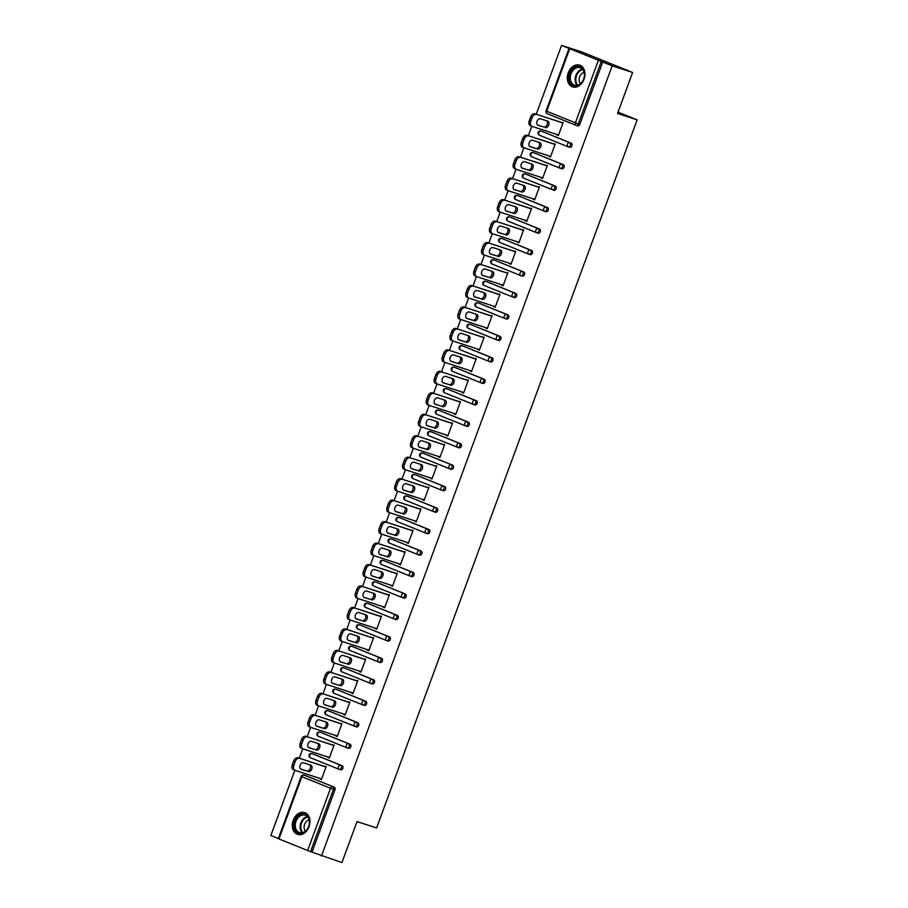<?xml version="1.0" encoding="UTF-8"?>
<svg xmlns="http://www.w3.org/2000/svg" width="908" height="908" viewBox="0 0 908 908"><rect width="100%" height="100%" fill="white"/><g stroke="black" fill="none" stroke-linecap="round" stroke-linejoin="round"><path stroke-width="1.36" d="M568.238 72.833A11.441 8.512 -72 0 0 572.607 86.907A11.441 8.512 -72 0 0 584.037 79.212A11.441 8.512 -72 0 0 579.667 65.138A11.441 8.512 -72 0 0 568.238 72.833M293.227 820.287A11.441 8.512 -72 0 0 297.597 834.361A11.441 8.512 -72 0 0 309.026 826.666A11.441 8.512 -72 0 0 304.657 812.592A11.441 8.512 -72 0 0 293.227 820.287M561.564 45.4L612.185 65.853L632.626 72.481L582.005 52.028L561.564 45.4L536.242 114.238M531.804 126.303L528.342 135.701M521.351 142.215L522.86 142.828L524.234 139.106L522.713 138.493L521.351 142.215A4.404 2.94 -68 0 0 522.497 147.198A4.404 2.94 -68 0 0 522.633 147.244L523.893 147.754L520.443 157.163M516.005 169.228L512.543 178.626M505.552 185.141L507.073 185.754L508.435 182.043L506.914 181.43L505.552 185.141A4.404 2.94 -68 0 0 506.698 190.135A4.404 2.94 -68 0 0 506.834 190.181L508.094 190.691L504.644 200.101M500.206 212.166L496.755 221.563M489.752 228.078L491.273 228.691L492.647 224.968L491.126 224.355L489.752 228.078A4.404 2.94 -68 0 0 490.91 233.061A4.404 2.94 -68 0 0 491.035 233.106L492.295 233.617L488.856 243.026M481.853 249.541L483.374 250.154L484.747 246.443L483.226 245.83L481.853 249.541A4.404 2.94 -68 0 0 483.011 254.524A4.404 2.94 -68 0 0 483.135 254.581L484.395 255.091L480.956 264.5M473.965 271.004L475.474 271.617L476.848 267.905L475.327 267.293L473.965 271.004A4.404 2.94 -68 0 0 475.111 275.998A4.404 2.94 -68 0 0 475.236 276.043L476.507 276.554L473.057 285.963M468.619 298.028L465.157 307.426M458.165 313.941L459.686 314.554L461.048 310.842L459.527 310.218L458.165 313.941A4.404 2.94 -68 0 0 459.312 318.924A4.404 2.94 -68 0 0 459.448 318.98L460.708 319.48L457.257 328.889M450.266 335.404L451.787 336.017L453.149 332.305L451.628 331.692L450.266 335.404A4.404 2.94 -68 0 0 451.412 340.398A4.404 2.94 -68 0 0 451.548 340.443L452.808 340.954L449.358 350.363M442.366 356.867L443.887 357.48L445.249 353.768L443.74 353.155L442.366 356.867A4.404 2.94 -68 0 0 443.524 361.861A4.404 2.94 -68 0 0 443.649 361.906L444.909 362.417L441.47 371.826M437.02 383.891L433.57 393.289M429.132 405.354L425.67 414.763M421.233 426.828L417.771 436.226M410.779 442.741L412.289 443.354L413.662 439.631L412.141 439.018L410.779 442.741A4.404 2.94 -68 0 0 411.926 447.723A4.404 2.94 -68 0 0 412.062 447.769L413.322 448.28L409.871 457.689M405.433 469.754L401.972 479.152M394.98 485.666L396.501 486.279L397.863 482.568L396.342 481.955L394.98 485.666A4.404 2.94 -68 0 0 396.126 490.661A4.404 2.94 -68 0 0 396.263 490.706L397.522 491.217L394.072 500.626M387.08 507.129L388.601 507.742L389.963 504.031L388.454 503.418L387.08 507.129A4.404 2.94 -68 0 0 388.238 512.123A4.404 2.94 -68 0 0 388.363 512.169L389.623 512.679L386.184 522.089M381.735 534.154L378.284 543.552M373.846 555.617L370.385 565.026M363.393 571.529L364.902 572.142L366.276 568.431L364.755 567.818L363.393 571.529A4.404 2.94 -68 0 0 364.539 576.523A4.404 2.94 -68 0 0 364.664 576.569L365.935 577.079L362.485 586.489M355.493 592.992L357.014 593.616L358.376 589.894L356.855 589.281L355.493 592.992A4.404 2.94 -68 0 0 356.64 597.986A4.404 2.94 -68 0 0 356.776 598.031L358.036 598.542L354.585 607.951M347.594 614.466L349.115 615.079L350.477 611.356L348.956 610.744L347.594 614.466A4.404 2.94 -68 0 0 348.74 619.449A4.404 2.94 -68 0 0 348.876 619.494L350.136 620.005L346.686 629.414M339.694 635.929L341.215 636.542L342.577 632.831L341.056 632.218L339.694 635.929A4.404 2.94 -68 0 0 340.841 640.923A4.404 2.94 -68 0 0 340.977 640.969L342.237 641.479L338.786 650.888M334.348 662.954L330.898 672.351M323.895 678.866L325.416 679.479L326.789 675.756L325.268 675.143L323.895 678.866A4.404 2.94 -68 0 0 325.053 683.849A4.404 2.94 -68 0 0 325.178 683.894L326.437 684.405L322.998 693.814M315.995 700.329L317.516 700.942L318.89 697.231L317.369 696.618L315.995 700.329A4.404 2.94 -68 0 0 317.153 705.312A4.404 2.94 -68 0 0 317.278 705.368L318.538 705.879L315.099 715.288M308.107 721.792L309.617 722.405L310.99 718.693L309.469 718.08L308.107 721.792A4.404 2.94 -68 0 0 309.253 726.786A4.404 2.94 -68 0 0 309.378 726.831L310.649 727.342L307.199 736.751M300.207 743.255L301.728 743.879L303.09 740.156L301.57 739.543L300.207 743.255A4.404 2.94 -68 0 0 301.354 748.249A4.404 2.94 -68 0 0 301.49 748.294L302.75 748.805L299.299 758.214M292.308 764.729L293.829 765.342L295.191 761.619L293.67 761.006L292.308 764.729A4.404 2.94 -68 0 0 293.454 769.712A4.404 2.94 -68 0 0 293.59 769.757L294.85 770.268L270.856 835.519L278.347 838.538M632.626 72.481L617.542 113.489L637.144 119.845L618.042 112.127M637.144 119.845L376.604 827.948L357.014 821.592L341.919 862.6L312.011 852.147L334.95 789.812L333.452 789.324L310.525 851.659L312.011 852.147M310.525 851.659L278.291 838.708L301.218 776.374L301.887 776.68L278.949 839.015M612.185 65.853L321.477 855.972M324.496 766.386L326.222 766.443L321.409 779.518L319.888 778.905L321.455 779.416M602.719 62.028L579.792 124.362A2.202 1.634 108 0 1 577.59 125.849A2.202 1.634 108 0 1 577.511 125.815L576.183 125.383M305.372 775.5A2.202 1.634 108 0 1 305.463 775.523A2.202 1.634 108 0 1 305.542 775.557L334.189 787.134A2.202 1.634 108 0 1 334.95 789.812M542.314 131.524A2.202 1.634 108 0 1 542.394 131.547A2.202 1.634 108 0 1 542.473 131.581L571.132 143.158A2.202 1.634 108 0 1 571.892 145.836A2.202 1.634 108 0 1 569.691 147.312A2.202 1.634 108 0 1 569.611 147.278L568.283 146.846M534.415 152.987A2.202 1.634 108 0 1 534.494 153.009A2.202 1.634 108 0 1 534.585 153.043L563.232 164.62A2.202 1.634 108 0 1 563.993 167.299A2.202 1.634 108 0 1 561.791 168.774A2.202 1.634 108 0 1 561.712 168.752L560.384 168.321M526.515 174.45A2.202 1.634 108 0 1 526.606 174.484A2.202 1.634 108 0 1 526.685 174.506L555.333 186.083A2.202 1.634 108 0 1 556.093 188.762A2.202 1.634 108 0 1 553.891 190.249A2.202 1.634 108 0 1 553.812 190.215L552.484 189.783M518.616 195.924A2.202 1.634 108 0 1 518.706 195.946A2.202 1.634 108 0 1 518.786 195.969L547.433 207.557A2.202 1.634 108 0 1 548.194 210.225A2.202 1.634 108 0 1 546.003 211.712A2.202 1.634 108 0 1 545.912 211.678L544.584 211.246M510.727 217.387A2.202 1.634 108 0 1 510.807 217.409A2.202 1.634 108 0 1 510.886 217.443L539.534 229.02A2.202 1.634 108 0 1 540.294 231.699A2.202 1.634 108 0 1 538.104 233.174A2.202 1.634 108 0 1 538.024 233.152L536.685 232.72M502.828 238.849A2.202 1.634 108 0 1 502.907 238.872A2.202 1.634 108 0 1 502.987 238.906L531.645 250.483A2.202 1.634 108 0 1 532.394 253.162A2.202 1.634 108 0 1 530.204 254.637A2.202 1.634 108 0 1 530.124 254.615L528.796 254.183M494.928 260.324A2.202 1.634 108 0 1 495.008 260.346A2.202 1.634 108 0 1 495.087 260.369L523.746 271.946A2.202 1.634 108 0 1 524.506 274.625A2.202 1.634 108 0 1 522.304 276.111A2.202 1.634 108 0 1 522.225 276.077L520.897 275.646M487.029 281.786A2.202 1.634 108 0 1 487.108 281.809A2.202 1.634 108 0 1 487.187 281.843L515.846 293.42A2.202 1.634 108 0 1 516.607 296.099A2.202 1.634 108 0 1 514.405 297.574A2.202 1.634 108 0 1 514.325 297.54L512.997 297.109M479.129 303.249A2.202 1.634 108 0 1 479.208 303.272A2.202 1.634 108 0 1 479.299 303.306L507.947 314.883A2.202 1.634 108 0 1 508.707 317.562A2.202 1.634 108 0 1 506.505 319.037A2.202 1.634 108 0 1 506.426 319.014L505.098 318.583M471.229 324.712A2.202 1.634 108 0 1 471.32 324.735A2.202 1.634 108 0 1 471.4 324.769L500.047 336.346A2.202 1.634 108 0 1 500.807 339.024A2.202 1.634 108 0 1 498.606 340.511A2.202 1.634 108 0 1 498.526 340.477L497.198 340.046M463.33 346.186A2.202 1.634 108 0 1 463.421 346.209A2.202 1.634 108 0 1 463.5 346.232L492.147 357.809A2.202 1.634 108 0 1 492.908 360.487A2.202 1.634 108 0 1 490.717 361.974A2.202 1.634 108 0 1 490.626 361.94L489.299 361.509M455.441 367.649A2.202 1.634 108 0 1 455.521 367.672A2.202 1.634 108 0 1 455.6 367.706L484.248 379.283A2.202 1.634 108 0 1 485.008 381.962A2.202 1.634 108 0 1 482.818 383.437A2.202 1.634 108 0 1 482.738 383.403L481.399 382.972M447.542 389.112A2.202 1.634 108 0 1 447.621 389.135A2.202 1.634 108 0 1 447.701 389.169L476.359 400.746A2.202 1.634 108 0 1 477.109 403.424A2.202 1.634 108 0 1 474.918 404.9A2.202 1.634 108 0 1 474.839 404.877L473.511 404.446M439.642 410.586A2.202 1.634 108 0 1 439.722 410.609A2.202 1.634 108 0 1 439.801 410.632L468.46 422.209A2.202 1.634 108 0 1 469.22 424.887A2.202 1.634 108 0 1 467.018 426.374A2.202 1.634 108 0 1 466.939 426.34L465.611 425.909M431.743 432.049A2.202 1.634 108 0 1 431.822 432.072A2.202 1.634 108 0 1 431.902 432.094L460.56 443.683A2.202 1.634 108 0 1 461.321 446.361A2.202 1.634 108 0 1 459.119 447.837A2.202 1.634 108 0 1 459.039 447.803L457.711 447.372M423.843 453.512A2.202 1.634 108 0 1 423.923 453.535A2.202 1.634 108 0 1 424.013 453.569L452.661 465.146A2.202 1.634 108 0 1 453.421 467.824A2.202 1.634 108 0 1 451.219 469.3A2.202 1.634 108 0 1 451.14 469.277L449.812 468.846M415.943 474.975A2.202 1.634 108 0 1 416.034 474.998A2.202 1.634 108 0 1 416.114 475.032L444.761 486.609A2.202 1.634 108 0 1 445.522 489.287A2.202 1.634 108 0 1 443.32 490.763A2.202 1.634 108 0 1 443.24 490.74L441.912 490.309M408.044 496.449A2.202 1.634 108 0 1 408.135 496.472A2.202 1.634 108 0 1 408.214 496.494L436.861 508.071A2.202 1.634 108 0 1 437.622 510.75A2.202 1.634 108 0 1 435.431 512.237A2.202 1.634 108 0 1 435.341 512.203L434.013 511.772M400.156 517.912A2.202 1.634 108 0 1 400.235 517.935A2.202 1.634 108 0 1 400.315 517.969L428.962 529.546A2.202 1.634 108 0 1 429.722 532.224A2.202 1.634 108 0 1 427.532 533.7A2.202 1.634 108 0 1 427.452 533.666L426.113 533.234M392.256 539.375A2.202 1.634 108 0 1 392.335 539.397A2.202 1.634 108 0 1 392.415 539.431L421.074 551.008A2.202 1.634 108 0 1 421.823 553.687A2.202 1.634 108 0 1 419.632 555.163A2.202 1.634 108 0 1 419.553 555.14L418.225 554.709M384.356 560.849A2.202 1.634 108 0 1 384.436 560.872A2.202 1.634 108 0 1 384.515 560.894L413.174 572.471A2.202 1.634 108 0 1 413.935 575.15A2.202 1.634 108 0 1 411.733 576.637A2.202 1.634 108 0 1 411.653 576.603L410.325 576.171M376.457 582.312A2.202 1.634 108 0 1 376.536 582.334A2.202 1.634 108 0 1 376.616 582.357L405.274 593.945A2.202 1.634 108 0 1 406.035 596.624A2.202 1.634 108 0 1 403.833 598.1A2.202 1.634 108 0 1 403.754 598.066L402.426 597.634M368.557 603.775A2.202 1.634 108 0 1 368.637 603.797A2.202 1.634 108 0 1 368.727 603.831L397.375 615.408A2.202 1.634 108 0 1 398.135 618.087A2.202 1.634 108 0 1 395.933 619.562A2.202 1.634 108 0 1 395.854 619.54L394.526 619.108M360.658 625.237A2.202 1.634 108 0 1 360.748 625.26A2.202 1.634 108 0 1 360.828 625.294L389.475 636.871A2.202 1.634 108 0 1 390.236 639.55A2.202 1.634 108 0 1 388.034 641.025A2.202 1.634 108 0 1 387.954 641.003L386.626 640.571M352.758 646.712A2.202 1.634 108 0 1 352.849 646.734A2.202 1.634 108 0 1 352.928 646.757L381.576 658.334A2.202 1.634 108 0 1 382.336 661.013A2.202 1.634 108 0 1 380.146 662.5A2.202 1.634 108 0 1 380.055 662.465L378.727 662.034M344.87 668.175A2.202 1.634 108 0 1 344.949 668.197A2.202 1.634 108 0 1 345.029 668.231L373.676 679.808A2.202 1.634 108 0 1 374.436 682.487A2.202 1.634 108 0 1 372.246 683.962A2.202 1.634 108 0 1 372.166 683.928L370.827 683.497M336.97 689.637A2.202 1.634 108 0 1 337.05 689.66A2.202 1.634 108 0 1 337.129 689.694L365.788 701.271A2.202 1.634 108 0 1 366.537 703.95A2.202 1.634 108 0 1 364.346 705.425A2.202 1.634 108 0 1 364.267 705.403L362.939 704.971M329.071 711.112A2.202 1.634 108 0 1 329.15 711.134A2.202 1.634 108 0 1 329.229 711.157L357.888 722.734A2.202 1.634 108 0 1 358.649 725.413A2.202 1.634 108 0 1 356.447 726.899A2.202 1.634 108 0 1 356.367 726.865L355.039 726.434M321.171 732.574A2.202 1.634 108 0 1 321.25 732.597A2.202 1.634 108 0 1 321.33 732.62L349.989 744.208A2.202 1.634 108 0 1 350.749 746.887A2.202 1.634 108 0 1 348.547 748.362A2.202 1.634 108 0 1 348.468 748.328L347.14 747.897M313.271 754.037A2.202 1.634 108 0 1 313.351 754.06A2.202 1.634 108 0 1 313.442 754.094L342.089 765.671A2.202 1.634 108 0 1 342.849 768.35A2.202 1.634 108 0 1 340.648 769.825A2.202 1.634 108 0 1 340.568 769.802L339.24 769.371M327.947 757L329.309 758.055L334.121 744.98L332.396 744.923M335.846 735.537L337.209 736.592L342.01 723.517L340.296 723.449M343.746 714.063L345.108 715.118L349.909 702.054L348.195 701.986M351.646 692.6L352.996 693.655L357.809 680.58L356.095 680.523M359.545 671.137L360.896 672.192L365.708 659.117L363.983 659.049M367.445 649.663L368.796 650.73L373.608 637.654L371.883 637.586M375.344 628.2L376.695 629.255L381.508 616.18L379.782 616.123M383.233 606.737L384.595 607.793L389.407 594.717L387.682 594.661M391.132 585.274L392.494 586.33L397.295 573.254L395.582 573.186M399.032 563.8L400.394 564.855L405.195 551.792L403.481 551.724M406.932 542.337L408.282 543.393L413.095 530.317L411.381 530.261M414.831 520.874L416.182 521.93L420.994 508.855L419.269 508.786M422.731 499.411L424.081 500.467L428.894 487.392L427.169 487.324M430.63 477.937L431.981 478.993L436.793 465.918L435.068 465.861M438.519 456.474L439.881 457.53L444.693 444.455L442.968 444.398M446.418 435.011L447.78 436.067L452.581 422.992L450.867 422.924M454.318 413.537L455.68 414.593L460.481 401.529L458.767 401.461M462.217 392.074L463.568 393.13L468.38 380.055L466.667 379.998M470.117 370.612L471.468 371.667L476.28 358.592L474.555 358.535M478.017 349.149L479.367 350.204L484.18 337.129L482.454 337.061M485.916 327.674L487.267 328.73L492.079 315.666L490.354 315.598M493.804 306.212L495.166 307.267L499.979 294.192L498.254 294.135M501.704 284.749L503.066 285.804L507.867 272.729L506.153 272.661M509.604 263.275L510.966 264.33L515.767 251.266L514.053 251.198M517.503 241.812L518.854 242.867L523.666 229.792L521.952 229.735M525.403 220.349L526.754 221.404L531.566 208.329L529.841 208.273M533.302 198.886L534.653 199.942L539.466 186.866L537.74 186.798M541.191 177.412L542.553 178.467L547.365 165.404L545.64 165.335M549.09 155.949L550.452 157.005L555.265 143.929L553.539 143.873M556.99 134.486L558.352 135.542L563.153 122.467L561.439 122.398M327.788 757.442L329.343 757.942M335.688 735.979L337.243 736.479M343.587 714.505L345.142 715.016M351.487 693.042L353.042 693.553M359.375 671.58L360.941 672.079M367.275 650.105L368.841 650.616M375.174 628.642L376.729 629.153M383.074 607.18L384.629 607.679M390.973 585.717L392.528 586.216M398.873 564.243L400.428 564.753M406.773 542.78L408.328 543.29M414.661 521.317L416.227 521.816M422.56 499.843L424.127 500.353M430.46 478.38L432.015 478.891M438.36 456.917L439.915 457.416M446.259 435.454L447.814 435.954M454.159 413.98L455.714 414.491M462.059 392.517L463.613 393.028M469.947 371.054L471.513 371.554M477.846 349.58L479.413 350.091M485.746 328.117L487.301 328.628M493.646 306.654L495.201 307.154M501.545 285.191L503.1 285.691M509.445 263.717L511 264.228M517.344 242.254L518.899 242.765M525.233 220.792L526.799 221.291M533.132 199.317L534.699 199.828M541.032 177.855L542.587 178.365M548.931 156.392L550.486 156.891M556.831 134.929L558.386 135.428M293.829 765.342A4.404 2.94 112 0 0 294.975 770.325A4.404 2.94 112 0 0 295.111 770.381L321.614 778.973M293.67 761.006A4.404 2.94 -68 0 1 297.994 757.794L326.017 766.999M299.515 758.407A4.404 2.94 112 0 0 295.191 761.619M308.391 771.607A3.45 2.304 112 0 0 311.75 769.155A3.45 2.304 112 0 0 310.876 765.172A3.45 2.304 112 0 0 310.774 765.138L303.488 762.777A3.45 2.304 112 0 0 300.139 765.217A3.45 2.304 112 0 0 301.013 769.201A3.45 2.304 112 0 0 301.115 769.246L306.87 770.994A3.45 2.304 112 0 0 310.082 768.883A3.45 2.304 112 0 0 309.776 764.808M297.994 757.794L326.051 766.885M300.593 768.951L306.87 770.994M301.728 743.879A4.404 2.94 112 0 0 302.875 748.862A4.404 2.94 112 0 0 303 748.907L329.513 757.499M301.57 739.543A4.404 2.94 -68 0 1 305.894 736.32L333.917 745.536M307.403 736.933A4.404 2.94 112 0 0 303.09 740.156M316.29 750.133A3.45 2.304 112 0 0 319.639 747.693A3.45 2.304 112 0 0 318.776 743.709A3.45 2.304 112 0 0 318.674 743.675L311.387 741.314A3.45 2.304 112 0 0 308.039 743.754A3.45 2.304 112 0 0 308.913 747.738A3.45 2.304 112 0 0 309.015 747.772L314.77 749.52A3.45 2.304 112 0 0 317.982 747.409A3.45 2.304 112 0 0 317.675 743.346M305.894 736.32L333.951 745.423M308.482 747.488L314.77 749.52M309.617 722.405A4.404 2.94 112 0 0 310.774 727.399A4.404 2.94 112 0 0 310.899 727.444L337.413 736.036M309.469 718.08A4.404 2.94 -68 0 1 313.793 714.857L341.817 724.062M315.303 715.47A4.404 2.94 112 0 0 310.99 718.693M324.19 728.67A3.45 2.304 112 0 0 327.538 726.23A3.45 2.304 112 0 0 326.664 722.246A3.45 2.304 112 0 0 326.562 722.2L319.287 719.84A3.45 2.304 112 0 0 315.927 722.291A3.45 2.304 112 0 0 316.801 726.275A3.45 2.304 112 0 0 316.903 726.309L322.669 728.057A3.45 2.304 112 0 0 325.881 725.946A3.45 2.304 112 0 0 325.575 721.883M313.793 714.857L341.851 723.96M316.381 726.014L322.669 728.057M317.516 700.942A4.404 2.94 112 0 0 318.674 705.925A4.404 2.94 112 0 0 318.799 705.981L345.301 714.573M317.369 696.618A4.404 2.94 -68 0 1 321.682 693.394L349.705 702.599M323.203 694.007A4.404 2.94 112 0 0 318.89 697.231M332.09 707.207A3.45 2.304 112 0 0 335.438 704.756A3.45 2.304 112 0 0 334.564 700.772A3.45 2.304 112 0 0 334.462 700.738L327.186 698.377A3.45 2.304 112 0 0 323.827 700.828A3.45 2.304 112 0 0 324.701 704.812A3.45 2.304 112 0 0 324.803 704.846L330.569 706.594A3.45 2.304 112 0 0 333.781 704.483A3.45 2.304 112 0 0 333.474 700.42M321.682 693.394L349.75 702.497M324.281 704.551L330.569 706.594M325.416 679.479A4.404 2.94 112 0 0 326.562 684.462A4.404 2.94 112 0 0 326.698 684.507L353.201 693.11M325.268 675.143A4.404 2.94 -68 0 1 329.581 671.931L357.604 681.136M331.102 672.544A4.404 2.94 112 0 0 326.789 675.756M339.978 685.744A3.45 2.304 112 0 0 343.337 683.293A3.45 2.304 112 0 0 342.464 679.309A3.45 2.304 112 0 0 342.361 679.275L335.086 676.914A3.45 2.304 112 0 0 331.726 679.354A3.45 2.304 112 0 0 332.6 683.338A3.45 2.304 112 0 0 332.703 683.384L338.468 685.12A3.45 2.304 112 0 0 341.68 683.02A3.45 2.304 112 0 0 341.363 678.946M329.581 671.931L357.65 681.023M332.18 683.088L338.468 685.12M333.315 658.005L334.677 654.293L333.168 653.681L331.795 657.392L333.315 658.005A4.404 2.94 112 0 0 334.462 662.999A4.404 2.94 112 0 0 334.598 663.044L361.1 671.636M333.168 653.681A4.404 2.94 -68 0 1 337.481 650.457L365.504 659.673M339.002 651.07A4.404 2.94 112 0 0 334.677 654.293M347.877 664.27A3.45 2.304 112 0 0 351.237 661.83A3.45 2.304 112 0 0 350.363 657.846A3.45 2.304 112 0 0 350.261 657.801L342.986 655.44A3.45 2.304 112 0 0 339.626 657.891A3.45 2.304 112 0 0 340.5 661.875A3.45 2.304 112 0 0 340.602 661.909L346.368 663.657A3.45 2.304 112 0 0 349.569 661.546A3.45 2.304 112 0 0 349.262 657.483M334.337 662.942L333.077 662.431A4.404 2.94 -68 0 1 332.952 662.386A4.404 2.94 -68 0 1 331.795 657.392M337.481 650.457L365.549 659.56M340.08 661.626L346.368 663.657M308.243 817.052A9.909 7.366 108 0 1 306.087 830.752A9.909 7.366 108 0 1 295.497 830.377A9.909 7.366 108 0 1 297.665 816.689A9.909 7.366 108 0 1 308.243 817.052M296.439 830.037A9.171 6.821 -72 0 0 299.515 832.591A9.171 6.821 -72 0 0 307.755 828.368A9.171 6.821 -72 0 0 308.243 817.699A9.171 6.821 -72 0 0 305.167 815.146A9.171 6.821 -72 0 0 296.927 819.379A9.171 6.821 -72 0 0 296.439 830.037M305.429 831.138A6.526 4.858 108 0 1 304.952 830.468A6.526 4.858 108 0 1 304.702 824.101A6.526 4.858 108 0 1 309.106 819.799M305.383 812.91L305.542 812.955A11.373 8.456 -72 0 0 305.383 812.91A11.373 8.456 -72 0 0 295.157 818.142A11.373 8.456 -72 0 0 294.555 831.365A11.373 8.456 -72 0 0 298.369 834.531A11.373 8.456 -72 0 0 298.55 834.588M583.265 69.598A9.909 7.366 108 0 1 581.097 83.298A9.909 7.366 108 0 1 570.508 82.923A9.909 7.366 108 0 1 572.676 69.224A9.909 7.366 108 0 1 583.265 69.598M571.45 82.583A9.171 6.821 -72 0 0 574.526 85.136A9.171 6.821 -72 0 0 582.766 80.903A9.171 6.821 -72 0 0 583.254 70.245A9.171 6.821 -72 0 0 580.178 67.691A9.171 6.821 -72 0 0 571.938 71.914A9.171 6.821 -72 0 0 571.45 82.583M580.439 83.684A6.526 4.858 108 0 1 579.962 83.014A6.526 4.858 108 0 1 579.713 76.647A6.526 4.858 108 0 1 584.116 72.345M580.394 65.444L580.564 65.501A11.373 8.456 -72 0 0 580.394 65.444A11.373 8.456 -72 0 0 570.167 70.688A11.373 8.456 -72 0 0 569.566 83.911A11.373 8.456 -72 0 0 573.379 87.077A11.373 8.456 -72 0 0 573.561 87.134L573.379 87.077M341.215 636.542A4.404 2.94 112 0 0 342.361 641.536A4.404 2.94 112 0 0 342.498 641.581L369 650.173M341.056 632.218A4.404 2.94 -68 0 1 345.381 628.994L373.404 638.199M346.901 629.607A4.404 2.94 112 0 0 342.577 632.831M355.777 642.807A3.45 2.304 112 0 0 359.137 640.356A3.45 2.304 112 0 0 358.263 636.372A3.45 2.304 112 0 0 358.161 636.338L350.874 633.977A3.45 2.304 112 0 0 347.526 636.429A3.45 2.304 112 0 0 348.4 640.412A3.45 2.304 112 0 0 348.502 640.446L354.256 642.194A3.45 2.304 112 0 0 357.468 640.083A3.45 2.304 112 0 0 357.162 636.02M345.381 628.994L373.449 638.097M347.98 640.151L354.256 642.194M349.115 615.079A4.404 2.94 112 0 0 350.261 620.062A4.404 2.94 112 0 0 350.397 620.119L376.899 628.711M348.956 610.744A4.404 2.94 -68 0 1 353.28 607.531L381.303 616.736M354.801 608.144A4.404 2.94 112 0 0 350.477 611.356M363.677 621.344A3.45 2.304 112 0 0 367.036 618.893A3.45 2.304 112 0 0 366.162 614.909A3.45 2.304 112 0 0 366.06 614.875L358.774 612.514A3.45 2.304 112 0 0 355.425 614.954A3.45 2.304 112 0 0 356.299 618.938A3.45 2.304 112 0 0 356.401 618.984L362.156 620.731A3.45 2.304 112 0 0 365.368 618.62A3.45 2.304 112 0 0 365.061 614.546M353.28 607.531L381.337 616.623M355.879 618.688L362.156 620.731M357.014 593.616A4.404 2.94 112 0 0 358.161 598.599A4.404 2.94 112 0 0 358.285 598.644L384.799 607.236M356.855 589.281A4.404 2.94 -68 0 1 361.18 586.057L389.203 595.273M362.689 586.67A4.404 2.94 112 0 0 358.376 589.894M371.576 599.87A3.45 2.304 112 0 0 374.925 597.43A3.45 2.304 112 0 0 374.062 593.446A3.45 2.304 112 0 0 373.96 593.412L366.673 591.051A3.45 2.304 112 0 0 363.325 593.491A3.45 2.304 112 0 0 364.199 597.475A3.45 2.304 112 0 0 364.301 597.509L370.055 599.257A3.45 2.304 112 0 0 373.267 597.146A3.45 2.304 112 0 0 372.961 593.083M361.18 586.057L389.237 595.16M363.767 597.226L370.055 599.257M364.902 572.142A4.404 2.94 112 0 0 366.06 577.136A4.404 2.94 112 0 0 366.185 577.182L392.699 585.774M364.755 567.818A4.404 2.94 -68 0 1 369.068 564.594L397.102 573.799M370.589 565.207A4.404 2.94 112 0 0 366.276 568.431M379.476 578.407A3.45 2.304 112 0 0 382.824 575.967A3.45 2.304 112 0 0 381.95 571.983A3.45 2.304 112 0 0 381.848 571.938L374.573 569.577A3.45 2.304 112 0 0 371.213 572.029A3.45 2.304 112 0 0 372.087 576.013A3.45 2.304 112 0 0 372.189 576.047L377.955 577.794A3.45 2.304 112 0 0 381.167 575.683A3.45 2.304 112 0 0 380.861 571.62M369.068 564.594L397.136 573.697M371.667 575.763L377.955 577.794M372.802 550.679L374.175 546.968L372.655 546.355L371.281 550.066L372.802 550.679A4.404 2.94 112 0 0 373.96 555.673A4.404 2.94 112 0 0 374.085 555.719L400.587 564.311M372.655 546.355A4.404 2.94 -68 0 1 376.968 543.132L404.991 552.336M378.488 543.744A4.404 2.94 112 0 0 374.175 546.968M387.375 556.944A3.45 2.304 112 0 0 390.724 554.493A3.45 2.304 112 0 0 389.85 550.509A3.45 2.304 112 0 0 389.748 550.475L382.472 548.114A3.45 2.304 112 0 0 379.113 550.566A3.45 2.304 112 0 0 379.987 554.55A3.45 2.304 112 0 0 380.089 554.584L385.855 556.332A3.45 2.304 112 0 0 389.067 554.221A3.45 2.304 112 0 0 388.76 550.157M373.824 555.617L372.564 555.106A4.404 2.94 -68 0 1 372.439 555.049A4.404 2.94 -68 0 1 371.281 550.066M376.968 543.132L405.036 552.234M379.567 554.289L385.855 556.332M380.702 529.216L382.075 525.494L380.554 524.881L379.181 528.604L380.702 529.216A4.404 2.94 112 0 0 381.848 534.199A4.404 2.94 112 0 0 381.984 534.245L408.486 542.848M380.554 524.881A4.404 2.94 -68 0 1 384.867 521.669L412.89 530.874M386.388 522.282A4.404 2.94 112 0 0 382.075 525.494M395.264 535.482A3.45 2.304 112 0 0 398.623 533.03A3.45 2.304 112 0 0 397.749 529.046A3.45 2.304 112 0 0 397.647 529.012L390.372 526.651A3.45 2.304 112 0 0 387.012 529.092A3.45 2.304 112 0 0 387.886 533.075A3.45 2.304 112 0 0 387.988 533.121L393.754 534.857A3.45 2.304 112 0 0 396.966 532.758A3.45 2.304 112 0 0 396.648 528.683M381.723 534.142L380.463 533.632A4.404 2.94 -68 0 1 380.339 533.586A4.404 2.94 -68 0 1 379.181 528.604M384.867 521.669L412.936 530.76M387.466 532.826L393.754 534.857M388.601 507.742A4.404 2.94 112 0 0 389.748 512.736A4.404 2.94 112 0 0 389.884 512.782L416.386 521.374M388.454 503.418A4.404 2.94 -68 0 1 392.767 500.195L420.79 509.411M394.288 500.807A4.404 2.94 112 0 0 389.963 504.031M403.163 514.007A3.45 2.304 112 0 0 406.523 511.567A3.45 2.304 112 0 0 405.649 507.583A3.45 2.304 112 0 0 405.547 507.538L398.272 505.177A3.45 2.304 112 0 0 394.912 507.629A3.45 2.304 112 0 0 395.786 511.613A3.45 2.304 112 0 0 395.888 511.647L401.654 513.395A3.45 2.304 112 0 0 404.854 511.283A3.45 2.304 112 0 0 404.548 507.22M392.767 500.195L420.835 509.297M395.366 511.363L401.654 513.395M396.501 486.279A4.404 2.94 112 0 0 397.647 491.273A4.404 2.94 112 0 0 397.783 491.319L424.286 499.911M396.342 481.955A4.404 2.94 -68 0 1 400.666 478.732L428.69 487.936M402.187 479.345A4.404 2.94 112 0 0 397.863 482.568M411.063 492.545A3.45 2.304 112 0 0 414.423 490.093A3.45 2.304 112 0 0 413.549 486.109A3.45 2.304 112 0 0 413.446 486.075L406.16 483.714A3.45 2.304 112 0 0 402.811 486.166A3.45 2.304 112 0 0 403.685 490.15A3.45 2.304 112 0 0 403.788 490.184L409.542 491.932A3.45 2.304 112 0 0 412.754 489.821A3.45 2.304 112 0 0 412.448 485.757M400.666 478.732L428.735 487.834M403.266 489.889L409.542 491.932M404.401 464.817L405.762 461.105L404.242 460.481L402.88 464.204L404.401 464.817A4.404 2.94 112 0 0 405.547 469.799A4.404 2.94 112 0 0 405.683 469.856L432.185 478.448M404.242 460.481A4.404 2.94 -68 0 1 408.566 457.269L436.589 466.474M410.087 457.882A4.404 2.94 112 0 0 405.762 461.105M418.963 471.082A3.45 2.304 112 0 0 422.322 468.63A3.45 2.304 112 0 0 421.448 464.646A3.45 2.304 112 0 0 421.346 464.612L414.059 462.251A3.45 2.304 112 0 0 410.711 464.692A3.45 2.304 112 0 0 411.585 468.676A3.45 2.304 112 0 0 411.687 468.721L417.442 470.469A3.45 2.304 112 0 0 420.654 468.358A3.45 2.304 112 0 0 420.347 464.283M405.422 469.742L404.162 469.232A4.404 2.94 -68 0 1 404.026 469.186A4.404 2.94 -68 0 1 402.88 464.204M408.566 457.269L436.623 466.36M411.165 468.426L417.442 470.469M412.289 443.354A4.404 2.94 112 0 0 413.446 448.336A4.404 2.94 112 0 0 413.571 448.382L440.085 456.974M412.141 439.018A4.404 2.94 -68 0 1 416.466 435.795L444.489 445.011M417.975 436.419A4.404 2.94 112 0 0 413.662 439.631M426.862 449.608A3.45 2.304 112 0 0 430.21 447.167A3.45 2.304 112 0 0 429.348 443.183A3.45 2.304 112 0 0 429.246 443.149L421.959 440.789A3.45 2.304 112 0 0 418.611 443.229A3.45 2.304 112 0 0 419.485 447.213A3.45 2.304 112 0 0 419.587 447.247L425.341 448.995A3.45 2.304 112 0 0 428.553 446.884A3.45 2.304 112 0 0 428.247 442.82M416.466 435.795L444.523 444.897M419.053 446.963L425.341 448.995M420.188 421.88L421.562 418.168L420.041 417.555L418.679 421.267L420.188 421.88A4.404 2.94 112 0 0 421.346 426.874A4.404 2.94 112 0 0 421.471 426.919L447.984 435.511M420.041 417.555A4.404 2.94 -68 0 1 424.354 414.332L452.388 423.537M425.875 414.945A4.404 2.94 112 0 0 421.562 418.168M434.762 428.145A3.45 2.304 112 0 0 438.11 425.704A3.45 2.304 112 0 0 437.236 421.721A3.45 2.304 112 0 0 437.134 421.675L429.859 419.314A3.45 2.304 112 0 0 426.499 421.766A3.45 2.304 112 0 0 427.373 425.75A3.45 2.304 112 0 0 427.475 425.784L433.241 427.532A3.45 2.304 112 0 0 436.453 425.421A3.45 2.304 112 0 0 436.146 421.357M421.221 426.817L419.95 426.306A4.404 2.94 -68 0 1 419.825 426.261A4.404 2.94 -68 0 1 418.679 421.267M424.354 414.332L452.422 423.434M426.953 425.5L433.241 427.532M428.088 400.417L429.461 396.705L427.94 396.092L426.567 399.804L428.088 400.417A4.404 2.94 112 0 0 429.246 405.411A4.404 2.94 112 0 0 429.37 405.456L455.873 414.048M427.94 396.092A4.404 2.94 -68 0 1 432.253 392.869L460.277 402.074M433.774 393.482A4.404 2.94 112 0 0 429.461 396.705M442.661 406.682A3.45 2.304 112 0 0 446.01 404.23A3.45 2.304 112 0 0 445.136 400.246A3.45 2.304 112 0 0 445.034 400.212L437.758 397.852A3.45 2.304 112 0 0 434.399 400.303A3.45 2.304 112 0 0 435.272 404.287A3.45 2.304 112 0 0 435.375 404.321L441.14 406.069A3.45 2.304 112 0 0 444.353 403.958A3.45 2.304 112 0 0 444.046 399.895M429.109 405.354L427.85 404.843A4.404 2.94 -68 0 1 427.725 404.786A4.404 2.94 -68 0 1 426.567 399.804M432.253 392.869L460.322 401.972M434.853 404.026L441.14 406.069M435.988 378.954L437.361 375.231L435.84 374.618L434.467 378.341L435.988 378.954A4.404 2.94 112 0 0 437.134 383.936A4.404 2.94 112 0 0 437.27 383.982L463.772 392.585M435.84 374.618A4.404 2.94 -68 0 1 440.153 371.406L468.176 380.611M441.674 372.019A4.404 2.94 112 0 0 437.361 375.231M450.55 385.219A3.45 2.304 112 0 0 453.909 382.767A3.45 2.304 112 0 0 453.035 378.784A3.45 2.304 112 0 0 452.933 378.75L445.658 376.389A3.45 2.304 112 0 0 442.298 378.829A3.45 2.304 112 0 0 443.172 382.813A3.45 2.304 112 0 0 443.274 382.858L449.04 384.595A3.45 2.304 112 0 0 452.252 382.495A3.45 2.304 112 0 0 451.934 378.42M437.009 383.88L435.749 383.369A4.404 2.94 -68 0 1 435.624 383.324A4.404 2.94 -68 0 1 434.467 378.341M440.153 371.406L468.222 380.497M442.752 382.563L449.04 384.595M443.887 357.48A4.404 2.94 112 0 0 445.034 362.474A4.404 2.94 112 0 0 445.17 362.519L471.672 371.111M443.74 353.155A4.404 2.94 -68 0 1 448.053 349.932L476.076 359.148M449.574 350.545A4.404 2.94 112 0 0 445.249 353.768M458.449 363.745A3.45 2.304 112 0 0 461.809 361.305A3.45 2.304 112 0 0 460.935 357.321A3.45 2.304 112 0 0 460.833 357.275L453.557 354.914A3.45 2.304 112 0 0 450.198 357.366A3.45 2.304 112 0 0 451.072 361.35A3.45 2.304 112 0 0 451.174 361.384L456.94 363.132A3.45 2.304 112 0 0 460.14 361.021A3.45 2.304 112 0 0 459.834 356.957M448.053 349.932L476.121 359.035M450.652 361.1L456.94 363.132M451.787 336.017A4.404 2.94 112 0 0 452.933 341.011A4.404 2.94 112 0 0 453.069 341.056L479.572 349.648M451.628 331.692A4.404 2.94 -68 0 1 455.952 328.469L483.975 337.674M457.473 329.082A4.404 2.94 112 0 0 453.149 332.305M466.349 342.282A3.45 2.304 112 0 0 469.708 339.83A3.45 2.304 112 0 0 468.834 335.846A3.45 2.304 112 0 0 468.732 335.812L461.446 333.452A3.45 2.304 112 0 0 458.097 335.903A3.45 2.304 112 0 0 458.971 339.887A3.45 2.304 112 0 0 459.073 339.921L464.828 341.669A3.45 2.304 112 0 0 468.04 339.558A3.45 2.304 112 0 0 467.734 335.495M455.952 328.469L484.021 337.572M458.551 339.626L464.828 341.669M459.686 314.554A4.404 2.94 112 0 0 460.833 319.537A4.404 2.94 112 0 0 460.969 319.593L487.471 328.185M459.527 310.218A4.404 2.94 -68 0 1 463.852 307.006L491.875 316.211M465.373 307.619A4.404 2.94 112 0 0 461.048 310.842M474.248 320.819A3.45 2.304 112 0 0 477.608 318.368A3.45 2.304 112 0 0 476.734 314.384A3.45 2.304 112 0 0 476.632 314.35L469.345 311.989A3.45 2.304 112 0 0 465.997 314.429A3.45 2.304 112 0 0 466.871 318.413A3.45 2.304 112 0 0 466.973 318.458L472.728 320.206A3.45 2.304 112 0 0 475.94 318.095A3.45 2.304 112 0 0 475.633 314.02M463.852 307.006L491.909 316.098M466.451 318.163L472.728 320.206M467.575 293.091L468.948 289.368L467.427 288.755L466.065 292.478L467.575 293.091A4.404 2.94 112 0 0 468.732 298.074A4.404 2.94 112 0 0 468.857 298.119L495.371 306.711M467.427 288.755A4.404 2.94 -68 0 1 471.751 285.532L499.775 294.748M473.261 286.156A4.404 2.94 112 0 0 468.948 289.368M482.148 299.345A3.45 2.304 112 0 0 485.496 296.905A3.45 2.304 112 0 0 484.634 292.921A3.45 2.304 112 0 0 484.531 292.887L477.245 290.526A3.45 2.304 112 0 0 473.897 292.966A3.45 2.304 112 0 0 474.771 296.95A3.45 2.304 112 0 0 474.873 296.984L480.627 298.732A3.45 2.304 112 0 0 483.839 296.621A3.45 2.304 112 0 0 483.533 292.558M468.607 298.017L467.348 297.506A4.404 2.94 -68 0 1 467.211 297.461A4.404 2.94 -68 0 1 466.065 292.478M471.751 285.532L499.809 294.635M474.339 296.7L480.627 298.732M475.474 271.617A4.404 2.94 112 0 0 476.632 276.611A4.404 2.94 112 0 0 476.757 276.656L503.27 285.248M475.327 267.293A4.404 2.94 -68 0 1 479.64 264.069L507.674 273.274M481.161 264.682A4.404 2.94 112 0 0 476.848 267.905M490.048 277.882A3.45 2.304 112 0 0 493.396 275.442A3.45 2.304 112 0 0 492.522 271.458A3.45 2.304 112 0 0 492.42 271.413L485.144 269.052A3.45 2.304 112 0 0 481.785 271.503A3.45 2.304 112 0 0 482.659 275.487A3.45 2.304 112 0 0 482.761 275.521L488.527 277.269A3.45 2.304 112 0 0 491.739 275.158A3.45 2.304 112 0 0 491.432 271.095M479.64 264.069L507.708 273.172M482.239 275.238L488.527 277.269M483.374 250.154A4.404 2.94 112 0 0 484.531 255.148A4.404 2.94 112 0 0 484.656 255.193L511.159 263.785M483.226 245.83A4.404 2.94 -68 0 1 487.539 242.606L515.562 251.811M489.06 243.219A4.404 2.94 112 0 0 484.747 246.443M497.947 256.419A3.45 2.304 112 0 0 501.295 253.968A3.45 2.304 112 0 0 500.421 249.984A3.45 2.304 112 0 0 500.319 249.95L493.044 247.589A3.45 2.304 112 0 0 489.684 250.041A3.45 2.304 112 0 0 490.558 254.024A3.45 2.304 112 0 0 490.661 254.058L496.426 255.806A3.45 2.304 112 0 0 499.638 253.695A3.45 2.304 112 0 0 499.332 249.632M487.539 242.606L515.608 251.709M490.138 253.763L496.426 255.806M491.273 228.691A4.404 2.94 112 0 0 492.42 233.674A4.404 2.94 112 0 0 492.556 233.719L519.058 242.322M491.126 224.355A4.404 2.94 -68 0 1 495.439 221.143L523.462 230.348M496.96 221.756A4.404 2.94 112 0 0 492.647 224.968M505.835 234.956A3.45 2.304 112 0 0 509.195 232.505A3.45 2.304 112 0 0 508.321 228.521A3.45 2.304 112 0 0 508.219 228.487L500.944 226.126A3.45 2.304 112 0 0 497.584 228.566A3.45 2.304 112 0 0 498.458 232.55A3.45 2.304 112 0 0 498.56 232.596L504.326 234.343A3.45 2.304 112 0 0 507.538 232.232A3.45 2.304 112 0 0 507.22 228.158M495.439 221.143L523.507 230.235M498.038 232.3L504.326 234.343M499.173 207.217L500.535 203.506L499.025 202.893L497.652 206.604L499.173 207.217A4.404 2.94 112 0 0 500.319 212.211A4.404 2.94 112 0 0 500.456 212.256L526.958 220.848M499.025 202.893A4.404 2.94 -68 0 1 503.338 199.669L531.362 208.885M504.859 200.282A4.404 2.94 112 0 0 500.535 203.506M513.735 213.482A3.45 2.304 112 0 0 517.095 211.042A3.45 2.304 112 0 0 516.221 207.058A3.45 2.304 112 0 0 516.119 207.013L508.843 204.663A3.45 2.304 112 0 0 505.484 207.103A3.45 2.304 112 0 0 506.358 211.087A3.45 2.304 112 0 0 506.46 211.121L512.226 212.869A3.45 2.304 112 0 0 515.426 210.758A3.45 2.304 112 0 0 515.12 206.695M500.195 212.154L498.935 211.643A4.404 2.94 -68 0 1 498.81 211.598A4.404 2.94 -68 0 1 497.652 206.604M503.338 199.669L531.407 208.772M505.938 210.838L512.226 212.869M507.073 185.754A4.404 2.94 112 0 0 508.219 190.748A4.404 2.94 112 0 0 508.355 190.793L534.857 199.385M506.914 181.43A4.404 2.94 -68 0 1 511.238 178.206L539.261 187.411M512.759 178.819A4.404 2.94 112 0 0 508.435 182.043M521.635 192.019A3.45 2.304 112 0 0 524.994 189.568A3.45 2.304 112 0 0 524.12 185.584A3.45 2.304 112 0 0 524.018 185.55L516.731 183.189A3.45 2.304 112 0 0 513.383 185.641A3.45 2.304 112 0 0 514.257 189.624A3.45 2.304 112 0 0 514.359 189.659L520.114 191.406A3.45 2.304 112 0 0 523.326 189.295A3.45 2.304 112 0 0 523.019 185.232M511.238 178.206L539.307 187.309M513.837 189.363L520.114 191.406M514.972 164.291L516.334 160.58L514.813 159.956L513.451 163.678L514.972 164.291A4.404 2.94 112 0 0 516.119 169.274A4.404 2.94 112 0 0 516.255 169.331L542.757 177.923M514.813 159.956A4.404 2.94 -68 0 1 519.138 156.743L547.161 165.948M520.659 157.356A4.404 2.94 112 0 0 516.334 160.58M529.534 170.556A3.45 2.304 112 0 0 532.894 168.105A3.45 2.304 112 0 0 532.02 164.121A3.45 2.304 112 0 0 531.918 164.087L524.631 161.726A3.45 2.304 112 0 0 521.283 164.178A3.45 2.304 112 0 0 522.157 168.15A3.45 2.304 112 0 0 522.259 168.196L528.013 169.944A3.45 2.304 112 0 0 531.225 167.832A3.45 2.304 112 0 0 530.919 163.758M515.994 169.217L514.734 168.718A4.404 2.94 -68 0 1 514.598 168.661A4.404 2.94 -68 0 1 513.451 163.678M519.138 156.743L547.195 165.835M521.737 167.901L528.013 169.944M522.86 142.828A4.404 2.94 112 0 0 524.018 147.811A4.404 2.94 112 0 0 524.143 147.856L550.657 156.46M522.713 138.493A4.404 2.94 -68 0 1 527.037 135.269L555.06 144.486M528.547 135.894A4.404 2.94 112 0 0 524.234 139.106M537.434 149.082A3.45 2.304 112 0 0 540.782 146.642A3.45 2.304 112 0 0 539.919 142.658A3.45 2.304 112 0 0 539.817 142.624L532.531 140.263A3.45 2.304 112 0 0 529.182 142.704A3.45 2.304 112 0 0 530.056 146.687A3.45 2.304 112 0 0 530.147 146.721L535.913 148.469A3.45 2.304 112 0 0 539.125 146.358A3.45 2.304 112 0 0 538.819 142.295M527.037 135.269L555.094 144.372M529.625 146.438L535.913 148.469M530.76 121.354L532.133 117.643L530.612 117.03L529.25 120.741L530.76 121.354A4.404 2.94 112 0 0 531.918 126.348A4.404 2.94 112 0 0 532.043 126.394L558.556 134.986M530.612 117.03A4.404 2.94 -68 0 1 534.926 113.806L562.96 123.011M536.446 114.419A4.404 2.94 112 0 0 532.133 117.643M545.333 127.619A3.45 2.304 112 0 0 548.682 125.179A3.45 2.304 112 0 0 547.808 121.195A3.45 2.304 112 0 0 547.706 121.15L540.43 118.789A3.45 2.304 112 0 0 537.071 121.241A3.45 2.304 112 0 0 537.945 125.225A3.45 2.304 112 0 0 538.047 125.259L543.813 127.007A3.45 2.304 112 0 0 547.025 124.895A3.45 2.304 112 0 0 546.718 120.832M531.793 126.291L530.522 125.781A4.404 2.94 -68 0 1 530.397 125.735A4.404 2.94 -68 0 1 529.25 120.741M534.926 113.806L562.994 122.909M537.525 124.975L543.813 127.007M307.608 850.592L330.535 788.258L301.887 776.68A2.202 1.464 -68 0 1 304.044 775.069L334.189 787.134M333.452 789.324L330.535 788.258A2.202 1.464 -68 0 1 332.703 786.646A2.202 1.634 -72 0 1 333.452 789.324M569.656 48.896L546.718 111.23L575.377 122.818L598.315 60.484M601.232 61.551L578.294 123.885L579.792 124.362M568.998 48.601L546.06 110.924L546.718 111.23A2.202 1.464 112 0 0 547.297 113.727L575.956 125.304A2.202 1.464 112 0 1 575.377 122.818L578.294 123.885A2.202 1.634 108 0 1 576.092 125.361A2.202 1.634 108 0 1 576.013 125.327A2.202 1.464 112 0 1 575.956 125.304A2.202 2.202 0 0 0 576.092 125.361L577.59 125.849M305.542 775.557L304.044 775.069A2.202 1.634 108 0 0 303.964 775.046A2.202 2.202 0 0 0 301.218 776.374M338.945 769.258L310.423 757.737A2.202 1.464 112 0 1 310.354 757.715L339.013 769.292A2.202 1.464 112 0 0 339.081 769.314A2.202 1.634 108 0 0 339.161 769.337A2.202 1.634 108 0 0 341.351 767.862A2.202 1.634 -72 0 0 340.591 765.183L342.089 765.671M313.442 754.094L311.943 753.606A2.202 1.464 -68 0 0 309.787 755.218A2.202 1.464 112 0 0 310.354 757.715A2.202 2.202 0 0 1 309.117 754.911A2.202 2.202 0 0 1 311.864 753.572A2.202 1.634 108 0 1 311.943 753.606L340.591 765.183A2.202 1.464 -68 0 0 338.434 766.795A2.202 1.464 112 0 0 339.013 769.292A2.202 2.202 0 0 0 339.161 769.337L340.648 769.825M346.845 747.795L318.322 736.263A2.202 1.464 112 0 1 318.254 736.24L346.913 747.829A2.202 1.464 112 0 0 346.969 747.851A2.202 1.634 108 0 0 347.06 747.874A2.202 1.634 108 0 0 349.251 746.399A2.202 1.634 -72 0 0 348.49 743.72L349.989 744.208M321.33 732.62L348.49 743.72A2.202 1.464 -68 0 0 346.334 745.332A2.202 1.464 112 0 0 346.913 747.829A2.202 2.202 0 0 0 347.06 747.874L348.547 748.362M354.744 726.332L326.222 714.8A2.202 1.464 112 0 1 326.154 714.778L354.812 726.355A2.202 1.464 112 0 0 354.869 726.377A2.202 1.634 108 0 0 354.949 726.411A2.202 1.634 108 0 0 357.15 724.936A2.202 1.634 -72 0 0 356.39 722.257L357.888 722.734M329.229 711.157L356.39 722.257A2.202 1.464 -68 0 0 354.234 723.869A2.202 1.464 112 0 0 354.812 726.355A2.202 2.202 0 0 0 354.949 726.411L356.447 726.899M362.644 704.858L334.121 693.337A2.202 1.464 112 0 1 334.053 693.315L362.701 704.892A2.202 1.464 112 0 0 362.769 704.914A2.202 1.634 108 0 0 362.848 704.949A2.202 1.634 108 0 0 365.05 703.462A2.202 1.634 -72 0 0 364.29 700.783L365.788 701.271M337.129 689.694L364.29 700.783A2.202 1.464 -68 0 0 362.133 702.395A2.202 1.464 112 0 0 362.701 704.892A2.202 2.202 0 0 0 362.848 704.949L364.346 705.425M370.543 683.395L342.021 671.875A2.202 1.464 112 0 1 341.953 671.852L370.6 683.429A2.202 1.464 112 0 0 370.668 683.452A2.202 1.634 108 0 0 370.748 683.474A2.202 1.634 108 0 0 372.95 681.999A2.202 1.634 -72 0 0 372.189 679.32L373.676 679.808M345.029 668.231L372.189 679.32A2.202 1.464 -68 0 0 370.033 680.932A2.202 1.464 112 0 0 370.6 683.429A2.202 2.202 0 0 0 370.748 683.474L372.246 683.962M378.443 661.932L349.909 650.4A2.202 1.464 112 0 1 349.852 650.378L378.5 661.955A2.202 1.464 112 0 0 378.568 661.977A2.202 1.634 108 0 0 378.647 662.011A2.202 1.634 108 0 0 380.849 660.536A2.202 1.634 -72 0 0 380.089 657.857L381.576 658.334M352.928 646.757L380.089 657.857A2.202 1.464 -68 0 0 377.921 659.469A2.202 1.464 112 0 0 378.5 661.955A2.202 2.202 0 0 0 378.647 662.011L380.146 662.5M386.331 640.469L357.809 628.938A2.202 1.464 112 0 1 357.752 628.915L386.399 640.492A2.202 1.464 112 0 0 386.468 640.515A2.202 1.634 108 0 0 386.547 640.549A2.202 1.634 108 0 0 388.738 639.062A2.202 1.634 -72 0 0 387.988 636.395L389.475 636.871M360.828 625.294L387.988 636.395A2.202 1.464 -68 0 0 385.821 637.995A2.202 1.464 112 0 0 386.399 640.492A2.202 2.202 0 0 0 386.547 640.549L388.034 641.025M394.231 618.995L365.708 607.475A2.202 1.464 112 0 1 365.64 607.452L394.299 619.029A2.202 1.464 112 0 0 394.367 619.052A2.202 1.634 108 0 0 394.447 619.086A2.202 1.634 108 0 0 396.637 617.599A2.202 1.634 -72 0 0 395.877 614.92L397.375 615.408M368.727 603.831L395.877 614.92A2.202 1.464 -68 0 0 393.72 616.532A2.202 1.464 112 0 0 394.299 619.029A2.202 2.202 0 0 0 394.447 619.086L395.933 619.562M402.131 597.532L373.608 586.012A2.202 1.464 112 0 1 373.54 585.978L402.199 597.566A2.202 1.464 112 0 0 402.255 597.589A2.202 1.634 108 0 0 402.346 597.612A2.202 1.634 108 0 0 404.537 596.136A2.202 1.634 -72 0 0 403.776 593.457L405.274 593.945M376.616 582.357L403.776 593.457A2.202 1.464 -68 0 0 401.62 595.069A2.202 1.464 112 0 0 402.199 597.566A2.202 2.202 0 0 0 402.346 597.612L403.833 598.1M410.03 576.069L381.508 564.538A2.202 1.464 112 0 1 381.439 564.515L410.098 576.092A2.202 1.464 112 0 0 410.155 576.115A2.202 1.634 108 0 0 410.234 576.149A2.202 1.634 108 0 0 412.436 574.673A2.202 1.634 -72 0 0 411.676 571.995L413.174 572.471M384.515 560.894L411.676 571.995A2.202 1.464 -68 0 0 409.519 573.606A2.202 1.464 112 0 0 410.098 576.092A2.202 2.202 0 0 0 410.234 576.149L411.733 576.637M417.93 554.606L389.407 543.075A2.202 1.464 112 0 1 389.339 543.052L417.986 554.629A2.202 1.464 112 0 0 418.055 554.652A2.202 1.634 108 0 0 418.134 554.686A2.202 1.634 108 0 0 420.336 553.199A2.202 1.634 -72 0 0 419.575 550.52L421.074 551.008M392.415 539.431L419.575 550.52A2.202 1.464 -68 0 0 417.419 552.132A2.202 1.464 112 0 0 417.986 554.629A2.202 2.202 0 0 0 418.134 554.686L419.632 555.163M425.829 533.132L397.307 521.612A2.202 1.464 112 0 1 397.239 521.589L425.886 533.166A2.202 1.464 112 0 0 425.954 533.189A2.202 1.634 108 0 0 426.034 533.212A2.202 1.634 108 0 0 428.236 531.736A2.202 1.634 -72 0 0 427.475 529.058L428.962 529.546M400.315 517.969L427.475 529.058A2.202 1.464 -68 0 0 425.319 530.669A2.202 1.464 112 0 0 425.886 533.166A2.202 2.202 0 0 0 426.034 533.212L427.532 533.7M433.729 511.669L405.195 500.138A2.202 1.464 112 0 1 405.138 500.115L433.786 511.692A2.202 1.464 112 0 0 433.854 511.726A2.202 1.634 108 0 0 433.933 511.749A2.202 1.634 108 0 0 436.135 510.273A2.202 1.634 -72 0 0 435.375 507.595L436.861 508.071M408.214 496.494L435.375 507.595A2.202 1.464 -68 0 0 433.207 509.206A2.202 1.464 112 0 0 433.786 511.692A2.202 2.202 0 0 0 433.933 511.749L435.431 512.237M441.617 490.207L413.095 478.675A2.202 1.464 112 0 1 413.038 478.652L441.685 490.229A2.202 1.464 112 0 0 441.753 490.252A2.202 1.634 108 0 0 441.833 490.286A2.202 1.634 108 0 0 444.023 488.799A2.202 1.634 -72 0 0 443.274 486.132L444.761 486.609M416.114 475.032L443.274 486.132A2.202 1.464 -68 0 0 441.106 487.732A2.202 1.464 112 0 0 441.685 490.229A2.202 2.202 0 0 0 441.833 490.286L443.32 490.763M449.517 468.732L420.994 457.212A2.202 1.464 112 0 1 420.926 457.189L449.585 468.766A2.202 1.464 112 0 0 449.653 468.789A2.202 1.634 108 0 0 449.732 468.823A2.202 1.634 108 0 0 451.923 467.336A2.202 1.634 -72 0 0 451.163 464.658L452.661 465.146M424.013 453.569L451.163 464.658A2.202 1.464 -68 0 0 449.006 466.269A2.202 1.464 112 0 0 449.585 468.766A2.202 2.202 0 0 0 449.732 468.823L451.219 469.3M457.416 447.269L428.894 435.749A2.202 1.464 112 0 1 428.826 435.715L457.484 447.304A2.202 1.464 112 0 0 457.541 447.326A2.202 1.634 108 0 0 457.632 447.349A2.202 1.634 108 0 0 459.823 445.873A2.202 1.634 -72 0 0 459.062 443.195L460.56 443.683M431.902 432.094L459.062 443.195A2.202 1.464 -68 0 0 456.906 444.806A2.202 1.464 112 0 0 457.484 447.304A2.202 2.202 0 0 0 457.632 447.349L459.119 447.837M465.316 425.807L436.793 414.275A2.202 1.464 112 0 1 436.725 414.252L465.384 425.829A2.202 1.464 112 0 0 465.441 425.852A2.202 1.634 108 0 0 465.52 425.886A2.202 1.634 108 0 0 467.722 424.411A2.202 1.634 -72 0 0 466.962 421.732L468.46 422.209M439.801 410.632L466.962 421.732A2.202 1.464 -68 0 0 464.805 423.344A2.202 1.464 112 0 0 465.384 425.829A2.202 2.202 0 0 0 465.52 425.886L467.018 426.374M473.216 404.344L444.693 392.812A2.202 1.464 112 0 1 444.625 392.789L473.272 404.366A2.202 1.464 112 0 0 473.34 404.389A2.202 1.634 108 0 0 473.42 404.423A2.202 1.634 108 0 0 475.622 402.936A2.202 1.634 -72 0 0 474.861 400.258L476.359 400.746M447.701 389.169L474.861 400.258A2.202 1.464 -68 0 0 472.705 401.869A2.202 1.464 112 0 0 473.272 404.366A2.202 2.202 0 0 0 473.42 404.423L474.918 404.9M481.115 382.87L452.593 371.349A2.202 1.464 112 0 1 452.524 371.327L481.172 382.904A2.202 1.464 112 0 0 481.24 382.926A2.202 1.634 108 0 0 481.319 382.949A2.202 1.634 108 0 0 483.521 381.474A2.202 1.634 -72 0 0 482.761 378.795L484.248 379.283M455.6 367.706L482.761 378.795A2.202 1.464 -68 0 0 480.604 380.407A2.202 1.464 112 0 0 481.172 382.904A2.202 2.202 0 0 0 481.319 382.949L482.818 383.437M489.015 361.407L460.481 349.875A2.202 1.464 112 0 1 460.424 349.852L489.071 361.429A2.202 1.464 112 0 0 489.14 361.463A2.202 1.634 108 0 0 489.219 361.486A2.202 1.634 108 0 0 491.421 360.011A2.202 1.634 -72 0 0 490.661 357.332L492.147 357.809M463.5 346.232L490.661 357.332A2.202 1.464 -68 0 0 488.493 358.944A2.202 1.464 112 0 0 489.071 361.429A2.202 2.202 0 0 0 489.219 361.486L490.717 361.974M496.903 339.944L468.38 328.412A2.202 1.464 112 0 1 468.324 328.39L496.971 339.967A2.202 1.464 112 0 0 497.039 339.989A2.202 1.634 108 0 0 497.119 340.023A2.202 1.634 108 0 0 499.309 338.536A2.202 1.634 -72 0 0 498.56 335.869L500.047 336.346M471.4 324.769L498.56 335.869A2.202 1.464 -68 0 0 496.392 337.47A2.202 1.464 112 0 0 496.971 339.967A2.202 2.202 0 0 0 497.119 340.023L498.606 340.511M504.803 318.47L476.28 306.949A2.202 1.464 112 0 1 476.212 306.927L504.871 318.504A2.202 1.464 112 0 0 504.939 318.526A2.202 1.634 108 0 0 505.018 318.56A2.202 1.634 108 0 0 507.209 317.074A2.202 1.634 -72 0 0 506.448 314.395L507.947 314.883M479.299 303.306L506.448 314.395A2.202 1.464 -68 0 0 504.292 316.007A2.202 1.464 112 0 0 504.871 318.504A2.202 2.202 0 0 0 505.018 318.56L506.505 319.037M512.702 297.007L484.18 285.487A2.202 1.464 112 0 1 484.112 285.452L512.77 297.041A2.202 1.464 112 0 0 512.827 297.064A2.202 1.634 108 0 0 512.918 297.086A2.202 1.634 108 0 0 515.108 295.611A2.202 1.634 -72 0 0 514.348 292.932L515.846 293.42M487.187 281.843L514.348 292.932A2.202 1.464 -68 0 0 512.191 294.544A2.202 1.464 112 0 0 512.77 297.041A2.202 2.202 0 0 0 512.918 297.086L514.405 297.574M520.602 275.544L492.079 264.012A2.202 1.464 112 0 1 492.011 263.99L520.67 275.567A2.202 1.464 112 0 0 520.727 275.589A2.202 1.634 108 0 0 520.806 275.623A2.202 1.634 108 0 0 523.008 274.148A2.202 1.634 -72 0 0 522.248 271.469L523.746 271.946M495.087 260.369L522.248 271.469A2.202 1.464 -68 0 0 520.091 273.081A2.202 1.464 112 0 0 520.67 275.567A2.202 2.202 0 0 0 520.806 275.623L522.304 276.111M528.501 254.081L499.979 242.549A2.202 1.464 112 0 1 499.911 242.527L528.558 254.104A2.202 1.464 112 0 0 528.626 254.127A2.202 1.634 108 0 0 528.706 254.161A2.202 1.634 108 0 0 530.908 252.674A2.202 1.634 -72 0 0 530.147 249.995L531.645 250.483M502.987 238.906L530.147 249.995A2.202 1.464 -68 0 0 527.991 251.607A2.202 1.464 112 0 0 528.558 254.104A2.202 2.202 0 0 0 528.706 254.161L530.204 254.637M536.401 232.607L507.878 221.087A2.202 1.464 112 0 1 507.81 221.064L536.458 232.641A2.202 1.464 112 0 0 536.526 232.664A2.202 1.634 108 0 0 536.605 232.686A2.202 1.634 108 0 0 538.807 231.211A2.202 1.634 -72 0 0 538.047 228.532L539.534 229.02M510.886 217.443L538.047 228.532A2.202 1.464 -68 0 0 535.89 230.144A2.202 1.464 112 0 0 536.458 232.641A2.202 2.202 0 0 0 536.605 232.686L538.104 233.174M544.301 211.144L515.767 199.612A2.202 1.464 112 0 1 515.71 199.59L544.357 211.167A2.202 1.464 112 0 0 544.425 211.201A2.202 1.634 108 0 0 544.505 211.224A2.202 1.634 108 0 0 546.707 209.748A2.202 1.634 -72 0 0 545.946 207.069L547.433 207.557M518.786 195.969L545.946 207.069A2.202 1.464 -68 0 0 543.779 208.681A2.202 1.464 112 0 0 544.357 211.167A2.202 2.202 0 0 0 544.505 211.224L546.003 211.712M552.189 189.681L523.666 178.15A2.202 1.464 112 0 1 523.61 178.127L552.257 189.704A2.202 1.464 112 0 0 552.325 189.727A2.202 1.634 108 0 0 552.404 189.761A2.202 1.634 108 0 0 554.595 188.274A2.202 1.634 -72 0 0 553.846 185.607L555.333 186.083M526.685 174.506L553.846 185.607A2.202 1.464 -68 0 0 551.678 187.207A2.202 1.464 112 0 0 552.257 189.704A2.202 2.202 0 0 0 552.404 189.761L553.891 190.249M560.088 168.207L531.566 156.687A2.202 1.464 112 0 1 531.498 156.664L560.157 168.241A2.202 1.464 112 0 0 560.225 168.264A2.202 1.634 108 0 0 560.304 168.298A2.202 1.634 108 0 0 562.495 166.811A2.202 1.634 -72 0 0 561.734 164.132L563.232 164.62M534.585 153.043L561.734 164.132A2.202 1.464 -68 0 0 559.578 165.744A2.202 1.464 112 0 0 560.157 168.241A2.202 2.202 0 0 0 560.304 168.298L561.791 168.774M567.988 146.744L539.466 135.224A2.202 1.464 112 0 1 539.397 135.19L568.056 146.778A2.202 1.464 112 0 0 568.113 146.801A2.202 1.634 108 0 0 568.204 146.824A2.202 1.634 108 0 0 570.394 145.348A2.202 1.634 -72 0 0 569.634 142.669L571.132 143.158M542.473 131.581L569.634 142.669A2.202 1.464 -68 0 0 567.477 144.281A2.202 1.464 112 0 0 568.056 146.778A2.202 2.202 0 0 0 568.204 146.824L569.691 147.312M575.888 125.281L547.365 113.75A2.202 1.464 112 0 1 547.297 113.727A2.202 2.202 0 0 1 546.06 110.924M317.686 733.755A2.202 1.464 112 0 0 318.254 736.24A2.202 2.202 0 0 1 317.017 733.448A2.202 2.202 0 0 1 319.764 732.109A2.202 1.634 108 0 1 319.843 732.143A2.202 1.464 -68 0 0 317.686 733.755M325.575 712.281A2.202 1.464 112 0 0 326.154 714.778A2.202 2.202 0 0 1 324.916 711.974A2.202 2.202 0 0 1 327.663 710.646A2.202 1.634 108 0 1 327.743 710.68A2.202 1.464 -68 0 0 325.575 712.281M333.474 690.818A2.202 1.464 112 0 0 334.053 693.315A2.202 2.202 0 0 1 332.816 690.511A2.202 2.202 0 0 1 335.551 689.183A2.202 1.634 108 0 1 335.642 689.206A2.202 1.464 -68 0 0 333.474 690.818M341.374 669.355A2.202 1.464 112 0 0 341.953 671.852A2.202 2.202 0 0 1 340.716 669.048A2.202 2.202 0 0 1 343.451 667.709A2.202 1.634 108 0 1 343.53 667.743A2.202 1.464 -68 0 0 341.374 669.355M349.274 647.892A2.202 1.464 112 0 0 349.852 650.378A2.202 2.202 0 0 1 348.604 647.586A2.202 2.202 0 0 1 351.351 646.246A2.202 1.634 108 0 1 351.43 646.28A2.202 1.464 -68 0 0 349.274 647.892M357.173 626.418A2.202 1.464 112 0 0 357.752 628.915A2.202 2.202 0 0 1 356.504 626.111A2.202 2.202 0 0 1 359.25 624.783A2.202 1.634 108 0 1 359.33 624.806A2.202 1.464 -68 0 0 357.173 626.418M365.073 604.955A2.202 1.464 112 0 0 365.64 607.452A2.202 2.202 0 0 1 364.403 604.649A2.202 2.202 0 0 1 367.15 603.321A2.202 1.634 108 0 1 367.229 603.343A2.202 1.464 -68 0 0 365.073 604.955M372.972 583.492A2.202 1.464 112 0 0 373.54 585.978A2.202 2.202 0 0 1 372.303 583.186A2.202 2.202 0 0 1 375.049 581.846A2.202 1.634 108 0 1 375.129 581.88A2.202 1.464 -68 0 0 372.972 583.492M380.861 562.018A2.202 1.464 112 0 0 381.439 564.515A2.202 2.202 0 0 1 380.202 561.712A2.202 2.202 0 0 1 382.949 560.384A2.202 1.634 108 0 1 383.028 560.418A2.202 1.464 -68 0 0 380.861 562.018M388.76 540.555A2.202 1.464 112 0 0 389.339 543.052A2.202 2.202 0 0 1 388.102 540.249A2.202 2.202 0 0 1 390.837 538.921A2.202 1.634 108 0 1 390.928 538.943A2.202 1.464 -68 0 0 388.76 540.555M396.66 519.092A2.202 1.464 112 0 0 397.239 521.589A2.202 2.202 0 0 1 396.001 518.786A2.202 2.202 0 0 1 398.737 517.447A2.202 1.634 108 0 1 398.816 517.481A2.202 1.464 -68 0 0 396.66 519.092M404.559 497.629A2.202 1.464 112 0 0 405.138 500.115A2.202 2.202 0 0 1 403.89 497.323A2.202 2.202 0 0 1 406.636 495.984A2.202 1.634 108 0 1 406.716 496.018A2.202 1.464 -68 0 0 404.559 497.629M412.459 476.155A2.202 1.464 112 0 0 413.038 478.652A2.202 2.202 0 0 1 411.789 475.849A2.202 2.202 0 0 1 414.536 474.521A2.202 1.634 108 0 1 414.615 474.544A2.202 1.464 -68 0 0 412.459 476.155M420.359 454.692A2.202 1.464 112 0 0 420.926 457.189A2.202 2.202 0 0 1 419.689 454.386A2.202 2.202 0 0 1 422.436 453.058A2.202 1.634 108 0 1 422.515 453.081A2.202 1.464 -68 0 0 420.359 454.692M428.258 433.229A2.202 1.464 112 0 0 428.826 435.715A2.202 2.202 0 0 1 427.589 432.923A2.202 2.202 0 0 1 430.335 431.584A2.202 1.634 108 0 1 430.415 431.618A2.202 1.464 -68 0 0 428.258 433.229M436.146 411.755A2.202 1.464 112 0 0 436.725 414.252A2.202 2.202 0 0 1 435.488 411.449A2.202 2.202 0 0 1 438.235 410.121A2.202 1.634 108 0 1 438.314 410.155A2.202 1.464 -68 0 0 436.146 411.755M444.046 390.292A2.202 1.464 112 0 0 444.625 392.789A2.202 2.202 0 0 1 443.388 389.986A2.202 2.202 0 0 1 446.123 388.658A2.202 1.634 108 0 1 446.214 388.681A2.202 1.464 -68 0 0 444.046 390.292M451.946 368.83A2.202 1.464 112 0 0 452.524 371.327A2.202 2.202 0 0 1 451.287 368.523A2.202 2.202 0 0 1 454.023 367.184A2.202 1.634 108 0 1 454.102 367.218A2.202 1.464 -68 0 0 451.946 368.83M459.845 347.367A2.202 1.464 112 0 0 460.424 349.852A2.202 2.202 0 0 1 459.176 347.06A2.202 2.202 0 0 1 461.922 345.721A2.202 1.634 108 0 1 462.002 345.755A2.202 1.464 -68 0 0 459.845 347.367M467.745 325.893A2.202 1.464 112 0 0 468.324 328.39A2.202 2.202 0 0 1 467.075 325.586A2.202 2.202 0 0 1 469.822 324.258A2.202 1.634 108 0 1 469.901 324.281A2.202 1.464 -68 0 0 467.745 325.893M475.644 304.43A2.202 1.464 112 0 0 476.212 306.927A2.202 2.202 0 0 1 474.975 304.123A2.202 2.202 0 0 1 477.721 302.795A2.202 1.634 108 0 1 477.801 302.818A2.202 1.464 -68 0 0 475.644 304.43M483.544 282.967A2.202 1.464 112 0 0 484.112 285.452A2.202 2.202 0 0 1 482.874 282.66A2.202 2.202 0 0 1 485.621 281.321A2.202 1.634 108 0 1 485.701 281.355A2.202 1.464 -68 0 0 483.544 282.967M491.432 261.493A2.202 1.464 112 0 0 492.011 263.99A2.202 2.202 0 0 1 490.774 261.186A2.202 2.202 0 0 1 493.521 259.858A2.202 1.634 108 0 1 493.6 259.892A2.202 1.464 -68 0 0 491.432 261.493M499.332 240.03A2.202 1.464 112 0 0 499.911 242.527A2.202 2.202 0 0 1 498.674 239.723A2.202 2.202 0 0 1 501.409 238.395A2.202 1.634 108 0 1 501.5 238.418A2.202 1.464 -68 0 0 499.332 240.03M507.231 218.567A2.202 1.464 112 0 0 507.81 221.064A2.202 2.202 0 0 1 506.573 218.261A2.202 2.202 0 0 1 509.309 216.921A2.202 1.634 108 0 1 509.388 216.955A2.202 1.464 -68 0 0 507.231 218.567M515.131 197.104A2.202 1.464 112 0 0 515.71 199.59A2.202 2.202 0 0 1 514.461 196.798A2.202 2.202 0 0 1 517.208 195.458A2.202 1.634 108 0 1 517.288 195.492A2.202 1.464 -68 0 0 515.131 197.104M523.031 175.63A2.202 1.464 112 0 0 523.61 178.127A2.202 2.202 0 0 1 522.361 175.323A2.202 2.202 0 0 1 525.108 173.996A2.202 1.634 108 0 1 525.187 174.018A2.202 1.464 -68 0 0 523.031 175.63M530.93 154.167A2.202 1.464 112 0 0 531.498 156.664A2.202 2.202 0 0 1 530.261 153.861A2.202 2.202 0 0 1 533.007 152.533A2.202 1.634 108 0 1 533.087 152.555A2.202 1.464 -68 0 0 530.93 154.167M538.83 132.704A2.202 1.464 112 0 0 539.397 135.19A2.202 2.202 0 0 1 538.16 132.398A2.202 2.202 0 0 1 540.907 131.058A2.202 1.634 108 0 1 540.986 131.093A2.202 1.464 -68 0 0 538.83 132.704M302.148 832.75A9.171 6.821 108 0 1 301.297 831.615A9.171 6.821 108 0 1 301.013 822.523A9.171 6.821 108 0 1 307.392 816.576M307.778 817.03A8.864 6.594 -72 0 0 301.66 822.807A8.864 6.594 -72 0 0 301.955 831.569A8.864 6.594 -72 0 0 302.727 832.602M577.159 85.284A9.171 6.821 108 0 1 576.308 84.16A9.171 6.821 108 0 1 576.024 75.058A9.171 6.821 108 0 1 582.403 69.11M582.788 69.564A8.864 6.594 -72 0 0 576.682 75.341A8.864 6.594 -72 0 0 576.966 84.103A8.864 6.594 -72 0 0 577.738 85.148M305.463 775.523L303.964 775.046M313.351 754.06L311.864 753.572M321.25 732.597L319.764 732.109M329.15 711.134L327.663 710.646M337.05 689.66L335.551 689.183M344.949 668.197L343.451 667.709M352.849 646.734L351.351 646.246M360.748 625.26L359.25 624.783M368.637 603.797L367.15 603.321M376.536 582.334L375.049 581.846M384.436 560.872L382.949 560.384M392.335 539.397L390.837 538.921M400.235 517.935L398.737 517.447M408.135 496.472L406.636 495.984M416.034 474.998L414.536 474.521M423.923 453.535L422.436 453.058M431.822 432.072L430.335 431.584M439.722 410.609L438.235 410.121M447.621 389.135L446.123 388.658M455.521 367.672L454.023 367.184M463.421 346.209L461.922 345.721M471.32 324.735L469.822 324.258M479.208 303.272L477.721 302.795M487.108 281.809L485.621 281.321M495.008 260.346L493.521 259.858M502.907 238.872L501.409 238.395M510.807 217.409L509.309 216.921M518.706 195.946L517.208 195.458M526.606 174.484L525.108 173.996M534.494 153.009L533.007 152.533M542.394 131.547L540.907 131.058M293.454 769.712L294.975 770.325M301.354 748.249L302.875 748.862M309.253 726.786L310.774 727.399M317.153 705.312L318.674 705.925M325.053 683.849L326.562 684.462M332.952 662.386L334.462 662.999M340.841 640.923L342.361 641.536M348.74 619.449L350.261 620.062M356.64 597.986L358.161 598.599M364.539 576.523L366.06 577.136M372.439 555.049L373.96 555.673M380.339 533.586L381.848 534.199M388.238 512.123L389.748 512.736M396.126 490.661L397.647 491.273M404.026 469.186L405.547 469.799M411.926 447.723L413.446 448.336M419.825 426.261L421.346 426.874M427.725 404.786L429.246 405.411M435.624 383.324L437.134 383.936M443.524 361.861L445.034 362.474M451.412 340.398L452.933 341.011M459.312 318.924L460.833 319.537M467.211 297.461L468.732 298.074M475.111 275.998L476.632 276.611M483.011 254.524L484.531 255.148M490.91 233.061L492.42 233.674M498.81 211.598L500.319 212.211M506.698 190.135L508.219 190.748M514.598 168.661L516.119 169.274M522.497 147.198L524.018 147.811M530.397 125.735L531.918 126.348"/></g></svg>
